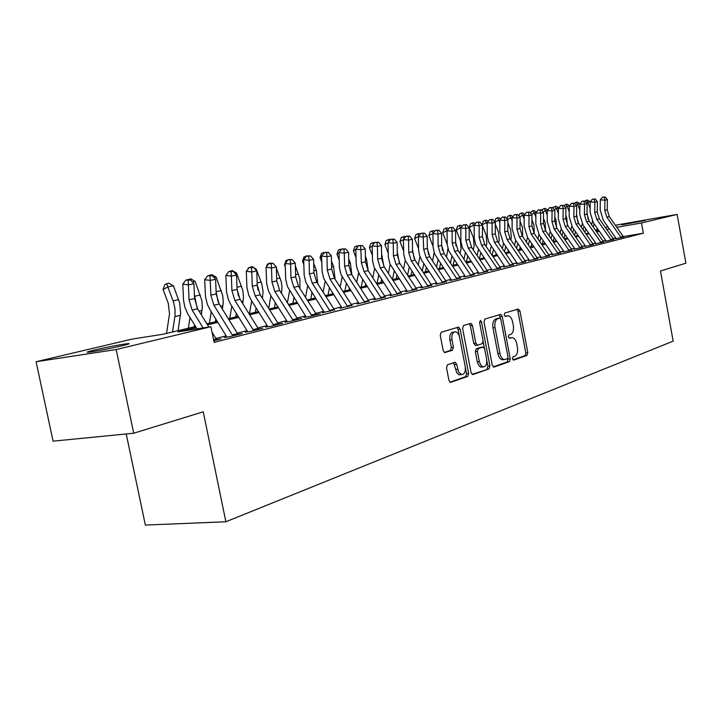 <?xml version="1.0" encoding="UTF-8"?>
<svg xmlns="http://www.w3.org/2000/svg" width="722" height="722" viewBox="0 0 722 722"><rect width="100%" height="100%" fill="white"/><g stroke="black" fill="none" stroke-linecap="round" stroke-linejoin="round"><path stroke-width="1.08" d="M512.476 358.789L513.676 360.116L527.006 355.386L527.8 352.634L519.939 310.947L518.252 308.998L504.768 313.068L504.173 314.991L505.192 316.389L508.071 315.74C510.273 316.2 511.799 318.312 512.656 322.075L513.324 325.586C513.938 330.198 513.053 333.14 510.671 334.403L508.92 334.972L508.333 336.912L509.308 338.284L512.331 337.58C514.461 338.086 515.941 340.161 516.771 343.825L517.43 347.327C518.053 351.939 517.178 354.899 514.804 356.217L513.053 356.83L512.476 358.789M94.546 350.008C107.831 346.984 118.742 344.881 127.28 343.699C130.935 343.347 129.22 344.033 122.135 345.757C108.923 348.789 97.921 350.919 89.113 352.155C85.313 352.517 87.118 351.804 94.546 350.008M621.832 224.831L645.342 220.49L621.832 224.831M447.487 364.754L446.512 367.751L448.958 380.422L450.411 382.443L467.712 376.442L468.641 373.482L460.131 329.142L458.596 327.075L441.214 332.237L440.23 335.198L443.191 350.549L444.716 352.625L452.459 350.224L453.425 347.273L451.972 339.737C451.449 334.8 452.631 332.156 455.501 331.813C457.495 332.273 458.867 334.124 459.607 337.354L465.221 366.595C465.744 371.713 464.499 374.375 461.502 374.601L458.578 371.965L456.701 364.303L455.221 362.263L447.487 364.754M615.37 225.228L677.137 214.407L685.9 263.178L660.468 271.003L673.166 341.127L225.869 521.762L203.243 411.802L133.714 433.218L116.179 349.538L36.1 361.731L131.837 339.15L162.982 334.25L195.536 326.515M677.137 214.407L641.488 222.99L616.823 227.286M196.176 327.553L177.937 331.903L210.914 326.714L214.109 342.336L643.347 233.215L641.488 222.99M210.914 326.714L116.179 349.538M492.242 365.17L494.028 367.092L509.425 361.623L510.264 358.816L502.214 316.335L500.752 314.332L484.877 319.07L483.993 321.886L492.242 365.17M489.029 368.87L472.937 374.583L471.078 372.624L462.603 328.393L463.533 325.505L470.897 323.357L472.414 325.405L475.816 343.194L477.648 345.179L482.215 343.69L483.099 340.829L479.598 322.454L480.446 320.451L481.493 321.877L489.904 365.991L489.029 368.87L472.026 374.402M615.406 238.792L623.573 236.924M605.442 241.301L613.736 239.406M595.235 243.883L603.664 241.942M584.775 246.518L593.34 244.55M574.062 249.225L582.762 247.222M563.07 251.996L571.914 249.956M551.798 254.839L560.795 252.763M540.236 257.763L549.388 255.642M528.378 260.759L537.682 258.593M516.194 263.828L525.67 261.626M503.685 266.987L513.324 264.739M490.834 270.227L500.653 267.934M477.63 273.557L487.63 271.219M464.056 276.986L474.246 274.595M450.095 280.515L460.474 278.069M435.727 284.134L446.313 281.643M420.944 287.87L431.729 285.316M405.719 291.715L416.72 289.098M390.033 295.668L401.261 292.997M373.87 299.747L385.331 297.013M357.2 303.953L368.906 301.155M340.008 308.294L351.957 305.433M322.256 312.779L334.476 309.837M303.926 317.4L309.26 316.579L320.306 313.781L316.416 314.386M284.991 322.183L290.352 321.362L301.778 318.474L297.762 319.088M265.416 327.12L270.813 326.299L282.618 323.312L278.484 323.943M245.173 332.228L250.597 331.416L262.808 328.32L258.548 328.97M224.217 337.517L229.668 336.705L242.312 333.51L237.917 334.169M643.347 233.215L623.366 236.59M615.704 237.935L613.177 238.567M605.767 240.426L603.096 241.103M595.596 242.989L592.771 243.693M585.172 245.606L582.194 246.355M574.486 248.296L571.346 249.081M563.539 251.048L560.218 251.879M552.303 253.873L548.801 254.749M540.787 256.77L537.096 257.7M528.964 259.74L525.074 260.714M516.826 262.79L512.728 263.819M504.362 265.922L500.057 267.014M491.565 269.144L487.025 270.281M478.406 272.456L473.632 273.656M464.887 275.849L459.86 277.113M450.979 279.351L445.691 280.678M436.675 282.943L431.115 284.342M421.955 286.643L416.098 288.114M406.793 290.461L400.638 292.004M391.18 294.386L384.7 296.011M375.088 298.43L368.265 300.144M358.491 302.599L351.316 304.404M341.38 306.904L333.835 308.799M323.718 311.344L315.776 313.348M305.478 315.929L297.121 318.032M286.643 320.667L277.835 322.878M267.167 325.568L257.898 327.896M247.032 330.631L237.267 333.086M226.194 335.865L215.905 338.456M216.555 339.548L221.094 338.871L213.775 340.721M126.224 433.949L145.357 525.074L225.869 521.762M133.714 433.218L53.076 441.16L36.1 361.731M595.226 229.849L597.924 229.217M605.379 227.457L607.924 226.852M598.773 230.435L595.975 230.923M206.88 323.817L217.214 321.362M228.342 318.709L238.152 316.38M249.072 313.781L258.386 311.57M269.107 309.016L277.961 306.913M288.484 304.413L296.895 302.41M307.238 299.955L315.216 298.051M325.387 295.641L332.977 293.836M342.968 291.453L350.179 289.739M360.007 287.41L366.857 285.777M376.523 283.475L383.039 281.932M392.542 279.667L398.734 278.196M408.092 275.966L413.986 274.568M423.191 272.384L428.787 271.048M437.857 268.891L443.173 267.627M452.098 265.506L457.161 264.306M465.952 262.212L470.762 261.075M479.426 259.008L483.993 257.925M492.53 255.895L496.862 254.866M505.283 252.862L509.398 251.879M517.701 249.911L521.609 248.982M529.795 247.032L533.504 246.148M541.572 244.235L545.092 243.395M553.052 241.5L556.391 240.706M564.243 238.838L567.411 238.089M575.163 236.247L578.169 235.534M585.813 233.711L588.656 233.035M596.201 231.239L598.89 230.607M609.368 228.91L606.823 229.515M599.377 231.293L596.688 231.933M589.143 233.738L586.3 234.415M578.656 236.238L575.66 236.951M567.907 238.802L564.748 239.56M556.897 241.437L553.557 242.231M545.597 244.126L542.078 244.975M534.009 246.897L530.3 247.781M522.123 249.731L518.216 250.669M509.922 252.646L505.806 253.63M497.395 255.642L493.054 256.671M484.516 258.711L479.959 259.803M471.295 261.869L466.493 263.016M457.703 265.118L452.649 266.319M443.723 268.449L438.407 269.721M429.337 271.887L423.751 273.223M414.536 275.416L408.652 276.824M399.302 279.053L393.111 280.533M383.608 282.798L377.092 284.36M367.435 286.661L360.585 288.304M350.757 290.641L343.555 292.365M333.564 294.747L325.983 296.562M315.812 298.989L307.834 300.893M297.491 303.357L289.089 305.37M278.566 307.879L269.721 309.991M258.999 312.554L249.695 314.774M238.774 317.382L228.964 319.72M217.845 322.373L207.512 324.846M510.174 337.833L511.293 337.688M505.878 316.01L507.16 315.83M512.981 359.881L524.993 355.621L525.797 352.877L517.936 311.227L516.925 309.404M500.572 318.637L499.137 314.765M493.153 366.911L507.395 361.857L507.999 357.805M507.386 358.825L507.972 356.848L500.887 319.494L499.868 318.095L497.774 318.691C495.319 319.927 494.399 322.905 495.021 327.617L499.904 353.329C500.725 356.957 502.205 359.042 504.326 359.592L507.386 358.825M497.801 318.375L499.66 318.113M503.613 359.673L502.286 359.827C500.166 359.276 498.694 357.2 497.873 353.581L492.982 327.887C492.368 323.185 493.279 320.207 495.743 318.98L497.638 318.402M475.663 345.414L473.758 343.455L470.356 325.685L469.255 323.781M483.18 341.714L484.417 348.221M486.772 360.558L487.855 366.225L489.904 365.991M479.336 361.614L480.798 365.242L483.117 366.929C485.942 366.659 487.106 364.059 486.592 359.114L484.67 349.042L483.226 347.038L478.298 348.582L477.395 351.461L479.336 361.614L477.278 361.857L477.404 362.444L479.354 366.198L480.708 367.074L482.287 367.02M481.114 347.291L482.856 347.074M477.278 361.857L475.338 351.713L476.24 348.834L480.807 347.336M486.971 369.104L487.855 366.225M460.798 374.682L458.705 374.601L456.764 372.678L453.587 362.706M454.318 331.976L453.425 332.093C450.546 332.436 449.373 335.071 449.896 340.008L451.972 339.737M444.283 352.453L450.384 350.486L451.34 347.535L449.896 340.008M459.445 336.623L458.064 329.422L456.936 327.499M449.941 382.227L465.636 376.667L466.565 373.716L465.338 367.336M588.087 219.298L587.022 212.674M584.621 201.068L587.293 199.994L590.298 201.826M590.262 201.736L587.753 202.241L590.136 208.234M592.428 221.239L591.589 224.65M594.152 223.829L593.313 227.114M584.874 232.367L585.75 228.883M586.291 200.202L587.753 202.241L586.417 202.873M621.236 237.7L606.85 217.178L604.756 210.301L604.919 200.184L600.325 199.868L600.172 209.976L603.294 220.264L616.173 238.594M623.673 237.087L609.314 216.627L607.229 209.768L607.401 199.678L604.919 200.184L604.332 197.241L605.325 197.043L602.5 197.115L604.332 197.241M602.5 197.115L600.325 199.868M607.401 199.678L605.325 197.043M577.844 222.087L576.553 214.1M574.396 203.198L577.131 202.016L580.082 203.748M580.046 203.794L577.564 204.299L579.811 209.94M582.248 223.775L581.372 227.34M584.017 226.392L583.141 229.885M574.559 235.372L575.479 231.672M576.102 202.223L577.564 204.299L575.957 205.057M567.348 224.894L566.761 217.918L565.813 215.526M563.864 205.571L566.725 204.091L569.586 205.761M569.45 205.932L567.14 206.402L569.225 211.663M571.824 226.365L570.903 230.11M573.638 229.027L572.717 232.728M563.99 238.477L564.965 234.551M565.669 204.299L567.14 206.402L565.245 207.295M556.581 227.737L556.093 220.201L554.803 216.961M553.043 208.08L553.314 207.223L556.066 206.212L558.828 207.819M558.593 208.126L556.454 208.55L558.386 213.423M561.147 229.018L560.182 232.962M563.007 231.735L562.041 235.661M553.223 241.464L554.189 237.511M554.992 206.42L556.454 208.55L554.261 209.597M545.552 230.625L545.155 222.547L543.513 218.405M541.96 210.671L542.357 209.407L545.146 208.378L547.799 209.931M547.457 210.364L545.507 210.761L547.258 215.201M550.2 231.744L549.189 235.904M552.113 234.515L551.103 238.675M542.294 244.063L543.143 240.561M544.045 208.604L545.507 210.761L542.998 211.961M611.335 240.2L596.814 219.425L594.702 212.467L594.856 202.223L590.235 201.907L590.082 212.124L593.249 222.538L606.245 241.103M613.835 239.569L599.35 218.856L597.238 211.925L597.401 201.709L594.856 202.223L594.269 199.254L595.289 199.046L592.419 199.128L594.269 199.254M592.419 199.128L590.235 201.907M597.401 201.709L595.289 199.046M601.209 242.763L586.553 221.726L584.405 214.687L584.549 204.317L579.883 203.992L579.757 214.335L582.961 224.876L596.074 243.666M603.763 242.114L589.143 221.14L587.004 214.127L587.148 203.794L584.549 204.317L583.972 201.303L585.01 201.095L582.103 201.176L583.972 201.303M582.103 201.176L579.883 203.992M587.148 203.794L585.01 201.095M590.822 245.39L576.03 224.082L573.864 216.952L573.99 206.465L569.288 206.131L569.171 216.6L572.411 227.268L585.65 246.301M593.439 244.722L578.683 223.486L576.526 216.383L576.652 205.923L573.99 206.465L573.412 203.414L574.477 203.198L571.535 203.279L573.412 203.414M571.535 203.279L569.288 206.131M576.652 205.923L574.477 203.198M580.181 248.079L565.245 226.491L563.052 219.28L563.16 208.667L558.431 208.324L558.332 218.91L561.608 229.713L574.974 248.991M582.871 247.402L567.961 225.887L565.777 218.694L565.895 208.116L563.16 208.667L562.591 205.571L563.692 205.355L560.705 205.436L562.591 205.571M560.705 205.436L558.431 208.324M565.895 208.116L563.692 205.355M534.253 233.594L533.955 224.957L531.933 219.84M530.598 213.324L531.13 211.645L532.818 210.833L533.955 210.607L536.5 212.097M536.049 212.665L534.28 213.026L535.859 217.006M538.982 234.515L537.926 238.928M540.958 237.385L539.894 241.789M531.103 246.725L531.825 243.711M532.818 210.833L534.28 213.026L531.455 214.38M569.27 250.841L554.189 228.973L551.969 221.663L552.068 210.923L547.303 210.571L547.213 221.293L550.534 232.222L564.026 251.761M572.023 250.137L556.978 228.351L554.767 221.067L554.866 210.355L552.068 210.923L551.5 207.792L552.628 207.566L549.595 207.647L551.5 207.792M549.595 207.647L547.303 210.571M554.866 210.355L552.628 207.566M522.665 236.635L522.466 227.421L520.048 221.284M518.938 216.049L519.614 213.947L521.32 213.116L522.484 212.891L524.912 214.308M524.343 215.03L522.782 215.346L524.163 218.838M527.484 237.376L526.374 242.041M529.506 240.327L528.396 244.993M519.632 249.451L520.228 246.951M521.32 213.116L522.782 215.346L519.605 216.871M558.079 253.666L542.854 231.509L540.607 224.109L540.688 213.234L535.886 212.873L535.814 223.73L539.181 234.803L552.799 254.586M560.904 252.953L545.715 230.869L543.476 223.495L543.558 212.656L540.688 213.234L540.128 210.057L541.283 209.831L538.215 209.912L540.128 210.057M538.215 209.912L535.886 212.873M543.558 212.656L541.283 209.831M510.788 239.785L511.284 237.673L510.68 229.948L507.837 222.728M506.988 218.856L507.81 216.302L509.524 215.463L510.716 215.228L513.017 216.573M512.331 217.448L510.977 217.719L512.151 220.697M515.688 240.318L514.524 245.263M517.773 243.368L516.609 248.305M507.873 252.249L508.324 250.299M509.524 215.463L510.977 217.719L507.449 219.434M546.608 256.572L531.23 234.118L528.955 226.627L529.018 215.607L524.181 215.237L524.118 226.23L527.529 237.439L541.283 257.501M549.505 255.832L534.163 233.459L531.897 225.986L531.961 215.012L529.018 215.607L528.468 212.385L529.641 212.151L526.528 212.241L528.468 212.385M526.528 212.241L524.181 215.237M531.961 215.012L529.641 212.151M498.595 243.025L499.209 240.363L498.595 232.547L495.301 224.163M494.714 221.744L495.689 218.712L497.422 217.873L498.64 217.629L500.815 218.892M500.003 219.939L498.875 220.165L499.832 222.584M503.586 243.341L502.368 248.585M505.734 246.491L504.507 251.725M495.806 255.119L496.113 253.756M497.422 217.873L498.875 220.165L494.976 222.06M534.822 259.55L519.298 236.789L516.988 229.199L517.033 218.044L512.16 217.656L512.124 228.793L515.571 240.146L529.47 260.48M537.8 258.792L522.313 236.112L520.011 228.549L520.066 217.43L517.033 218.044L516.492 214.777L517.71 214.533L514.542 214.624L516.492 214.777M514.542 214.624L512.16 217.656M520.066 217.43L517.71 214.533M486.087 246.382L486.827 243.124L486.195 235.21L482.422 225.598M482.125 224.722L483.262 221.194L486.258 220.093L488.289 221.275M487.341 222.484L486.447 222.665L487.169 224.497M491.168 246.464L489.895 252.005M493.37 249.713L492.097 255.254M483.424 258.061L483.587 257.33M485.003 220.345L486.447 222.665L482.161 224.759M522.728 262.6L507.052 239.533L504.714 231.843L504.741 220.544L499.832 220.147L499.814 231.419L503.306 242.935L517.34 263.539M525.787 261.833L510.138 238.838L507.819 231.175L507.846 219.912L504.741 220.544L504.209 217.232L505.454 216.979L502.241 217.078L504.209 217.232M502.241 217.078L499.832 220.147M507.846 219.912L505.454 216.979M473.244 249.839L474.11 245.958L473.461 237.944L469.327 227.385L470.5 223.739L473.542 222.62L475.428 223.721M474.336 225.111L473.695 225.237L474.164 226.428M478.415 249.677L477.089 255.543M480.69 253.034L479.354 258.909M472.251 222.881L473.695 225.237L469.327 227.385M510.31 265.741L494.48 242.348L492.106 234.551L492.115 223.107L487.169 222.701L487.242 235.895L488.668 241.924L504.877 266.689M513.45 264.947L497.648 241.635L495.292 233.865L495.301 222.466L492.115 223.107L491.592 219.75L492.864 219.497L489.615 219.587L491.592 219.75M489.615 219.587L487.169 222.701M495.301 222.466L492.864 219.497M460.049 253.422L461.06 248.873L460.383 240.742L456.205 230.047L457.405 226.347L460.483 225.219L462.206 226.221M460.97 227.8L460.798 228.387M465.32 252.989L463.93 259.207M467.657 256.463L466.394 262.104M459.156 225.481L460.6 227.881L456.205 230.047M497.557 268.972L481.556 245.245L479.164 237.339L479.146 225.742L474.164 225.327L474.264 238.693L475.708 244.803L492.088 269.911M500.779 268.151L484.823 244.514L482.431 236.635L482.422 225.083L479.146 225.742L478.632 222.34L479.94 222.078L476.637 222.168L478.632 222.34M476.637 222.168L474.164 225.327M482.422 225.083L479.94 222.078M446.494 257.122L447.956 248.558M447.198 244.307L442.721 232.782L443.94 229.036L447.071 227.881L448.633 228.793M455.699 243.693L456.123 246.13M451.873 256.4L450.42 262.988M454.282 260.001L453.118 265.263M445.709 228.152L447.144 230.589L442.721 232.782M484.444 272.284L468.289 248.215L465.852 240.209L465.816 228.459L460.798 228.026L460.925 241.563L462.396 247.763L478.939 273.232M487.756 271.445L471.637 247.465L469.219 239.478L469.183 227.773L465.816 228.459L465.311 224.993L466.665 224.722L463.307 224.822L465.311 224.993M463.307 224.822L460.798 228.026M469.183 227.773L466.665 224.722M432.568 260.958L434.157 252.61M433.047 246.31L428.868 235.589L430.113 231.789L433.29 230.625L434.671 231.428M441.665 245.318L442.586 250.516M438.046 259.929L436.53 266.905M440.528 263.665L439.472 268.512M433.038 233.513L428.868 235.589M433.245 233.251L431.891 230.905M470.97 275.696L454.643 251.274L452.18 243.152L452.116 231.239L447.062 230.796L447.216 244.523L448.705 250.805L465.419 276.643M474.372 274.829L458.091 250.498L455.636 242.402L455.582 230.535L452.116 231.239L451.62 227.728L453.01 227.448L449.598 227.556L451.62 227.728M449.598 227.556L447.062 230.796M455.582 230.535L453.01 227.448M418.255 264.92L419.933 256.554M418.525 248.503L414.618 238.477L415.89 234.632L419.121 233.441L420.312 234.136M427.298 247.375L428.579 254.541M423.823 263.575L422.253 270.958M426.395 267.438L425.448 271.842M446.449 281.887L429.825 256.833L427.307 248.503L427.198 236.311L423.534 237.051L418.408 236.581L414.618 238.477M418.922 235.923L417.677 233.729M457.107 279.197L440.61 254.415L438.119 246.175L438.028 234.108L432.938 233.648L433.119 247.556L434.635 253.936L451.521 280.154M460.609 278.313L444.156 253.621L441.665 245.417L441.593 233.377L438.028 234.108L437.55 230.535L438.976 230.255L435.51 230.363L437.55 230.535M435.51 230.363L432.938 233.648M441.593 233.377L438.976 230.255M403.526 269.035L405.277 260.498M403.58 250.751L399.97 241.455L401.27 237.547L404.546 236.347L405.538 236.924M412.497 249.577L414.148 258.512M409.203 267.339L407.56 275.163M411.856 271.346L411.026 275.272M403.454 239.713L399.97 241.455M404.185 238.657L403.066 236.635M442.848 282.798L426.179 257.646L423.652 249.289L423.065 233.432L424.536 233.134L421.016 233.242L423.065 233.432M421.016 233.242L418.408 236.581L418.552 249.74L419.536 255.353L421.819 260.516L437.216 283.764M427.198 236.311L424.536 233.134M388.373 273.304L390.178 264.487M388.201 253.016L384.907 244.514L386.225 240.543L389.555 239.325L390.34 239.776M397.262 251.843L399.275 262.501M394.158 271.228L392.452 279.522M396.892 275.389L396.188 278.8M388.057 242.917L384.907 244.514M389.023 241.464L388.03 239.632M428.164 286.517L411.323 260.976L408.76 252.501L408.616 240.083L403.445 239.596L403.697 253.9L405.268 260.462L422.505 287.473M431.873 285.578L415.078 260.137L412.524 251.689L412.388 239.316L408.616 240.083L408.165 236.401L409.672 236.103L406.098 236.211L408.165 236.401M406.098 236.211L403.445 239.596M412.388 239.316L409.672 236.103M372.344 255.299L369.393 247.655L370.738 243.63L372.561 242.709L374.682 242.718M381.568 254.126L383.96 266.553M378.68 275.253L377.037 283.358M381.505 279.585L380.927 282.428M372.778 277.735L374.628 268.548M372.2 246.238L369.393 247.655M373.418 244.343L372.561 242.709M413.047 290.334L396.035 264.405L393.427 255.796L393.255 243.206L388.048 242.709L388.337 257.212L389.925 263.864L407.343 291.3M416.874 289.369L399.898 263.539L397.299 254.965L397.136 242.421L393.255 243.206L392.813 239.469L394.374 239.153L390.737 239.271L392.813 239.469M390.737 239.271L388.048 242.709M397.136 242.421L394.374 239.153M356.009 257.601L353.419 250.895L354.791 246.807L358.554 245.733M365.386 256.427L366.595 259.568L368.175 270.678L365.476 261.815L365.251 248.9L361.126 249.74L355.847 249.207L356.136 263.133L356.921 268.115L359.592 274.568L375.648 299.296M362.733 279.432L361.199 287.121M365.657 283.927L365.206 286.165M356.722 282.338L358.617 272.736M355.856 249.659L353.419 250.895M357.345 247.285L356.623 245.877M397.479 294.269L380.277 267.934L377.633 259.198L377.435 246.419L372.191 245.904L372.516 260.624L374.131 267.375L391.739 295.244M401.414 293.276L384.266 267.041L381.631 258.341L381.433 245.606L377.435 246.419L377.01 242.619L378.608 242.303L374.917 242.421L377.01 242.619M374.917 242.421L372.191 245.904M381.433 245.606L378.608 242.303M339.159 259.92L336.966 254.234L338.365 250.083L342.111 248.946M348.699 258.756L350.35 263.034L351.903 274.911M346.298 283.746L344.89 291.002M349.331 288.43L349.015 290.018M340.179 287.13L342.12 277.049M339.015 253.187L336.966 254.234M340.793 250.308L340.206 249.135M381.433 298.33L364.05 271.571L361.361 262.7L360.72 245.877L362.372 245.543L358.608 245.67L360.72 245.877M385.485 297.302L368.157 270.651L364.05 271.571M358.608 245.67L355.847 249.207M365.251 248.9L362.372 245.543M321.768 262.257L320.008 257.673L321.443 253.458L325.252 252.303M331.479 261.093L333.6 266.608L335.116 279.288M329.367 288.231L328.086 295M332.499 293.096L332.328 293.989M323.131 292.112L325.135 281.508M321.642 256.833L320.008 257.673M323.727 253.413L323.285 252.501M364.881 302.518L347.309 275.317L344.584 266.31L344.313 253.151L339.006 252.601L339.403 267.763L341.082 274.721L359.069 303.484M369.068 301.453L351.542 274.369L348.825 265.398L348.573 252.285L344.313 253.151L343.925 249.225L345.63 248.891L341.804 249.009L343.925 249.225M341.804 249.009L339.006 252.601M348.573 252.285L345.63 248.891M303.818 264.595L302.527 261.229L303.989 256.942L307.861 255.768M313.709 263.44L316.335 270.29L317.797 283.809M311.913 292.879L310.749 299.116M305.55 297.311L307.617 286.111M303.718 260.606L302.527 261.229M306.137 256.59L305.839 255.976M347.805 306.832L330.053 279.179L327.283 270.037L326.976 256.68L321.624 256.111L322.075 271.499L323.772 278.566L341.957 307.807M352.128 305.74L334.421 278.205L331.66 269.098L331.362 255.787L326.976 256.68L326.606 252.682L328.366 252.339L324.467 252.465L326.606 252.682M324.467 252.465L321.624 256.111M331.362 255.787L328.366 252.339M285.28 266.941L284.495 264.884L285.984 260.534L289.928 259.333M295.352 265.786L299.928 279.134L299.919 288.484M293.899 297.708L292.87 303.366M287.419 302.726L289.558 290.858M285.208 264.505L284.495 264.884M330.189 311.29L312.238 283.177L309.422 273.882L309.079 260.317L303.691 259.73L304.188 275.353L305.92 282.537L324.304 312.256M334.647 310.162L316.741 282.167L313.944 272.907L313.61 259.397L309.079 260.317L308.727 256.256L310.541 255.895L306.579 256.021L308.727 256.256M306.579 256.021L303.691 259.73M313.61 259.397L310.541 255.895M266.12 269.288L266.075 268.079M266.562 266.671L267.402 264.234L269.279 263.25L271.725 263.196M274.333 264.703L275.614 266.156M276.382 268.142L281.363 282.094L281.995 287.356L281.463 293.331M275.317 302.726L274.423 307.752M268.71 308.375L270.921 295.776M311.994 315.884L293.845 287.293L290.993 277.853L290.605 264.072L285.181 263.467L285.722 279.333L287.482 286.634L306.074 316.859M316.597 314.72L298.502 286.255L295.659 276.851L295.28 263.124L290.605 264.072L290.271 259.938L292.148 259.568L288.105 259.703L290.271 259.938M288.105 259.703L285.181 263.467M295.28 263.124L292.148 259.568M247.736 269.45L248.215 268.061L249.234 267.519M249.478 267.393L252.041 266.671L252.989 267.221M253.936 267.772L256.22 269.08L261.86 284.107L263.061 291.553L262.411 298.376M256.22 269.08L255.281 269.27M257.312 286.183L258.034 290.018M256.12 307.951L255.371 312.283M249.496 313.682L251.689 300.884M293.195 320.64L274.847 291.553L271.941 281.95L271.508 267.952L266.057 267.33L266.644 283.448L268.449 290.858L270.84 295.641L287.239 321.615M297.951 319.44L279.658 290.47L276.761 280.912L276.345 266.969L271.508 267.952L271.21 263.747L273.142 263.359L269.026 263.494L271.21 263.747M269.026 263.494L266.057 267.33M276.345 266.969L273.142 263.359M229.659 271.337L232.294 270.606L236.545 273.051L242.818 290.461L243.504 296.977L242.727 303.628M236.545 273.051L235.011 273.358M237.033 288.665L238.459 296.182M236.293 313.393L235.688 316.967M229.786 318.366L231.807 306.2M209.172 275.416L211.88 274.658L216.203 277.149L222.791 295.957L223.251 302.563L222.376 309.106M216.203 277.149L214.046 277.591M216.086 291.589L218.116 301.976M215.797 319.061L215.346 321.804M209.416 323.212L211.266 311.742M187.991 279.631L190.761 278.863L195.166 281.39L201.853 300.523L202.35 307.238L201.339 314.828M195.166 281.39L192.332 281.968M194.389 294.648L197.025 307.743M194.597 324.981L194.308 326.804M188.352 328.221L190.021 317.527M273.764 325.55L255.209 295.948L252.258 286.192L251.779 271.968L246.292 271.31L246.942 287.699L248.774 295.235L251.193 300.099L267.772 326.524M278.683 324.313L260.182 294.838L257.24 285.118L256.77 270.949L251.779 271.968L251.509 267.682L253.503 267.275L249.307 267.42L251.509 267.682M249.307 267.42L246.292 271.31M256.77 270.949L253.503 267.275M253.666 330.64L234.903 300.496L231.906 290.569L231.374 276.111L225.851 275.443L226.555 292.094L228.423 299.756L230.878 304.702L247.637 331.606M258.756 329.349L240.047 299.341L237.06 289.459L236.536 275.064L231.374 276.111L231.13 271.743L233.197 271.337L228.919 271.481L231.13 271.743M228.919 271.481L225.851 275.443M236.536 275.064L233.197 271.337M232.863 335.892L213.892 305.207L210.842 295.108L210.255 280.407L204.696 279.703L205.472 296.634L207.376 304.431L209.858 309.467L226.807 336.867M238.134 334.566L219.217 304.016L216.176 293.953L215.607 279.315L210.255 280.407L210.039 275.957L212.178 275.524L207.819 275.687L210.039 275.957M207.819 275.687L204.696 279.703M215.607 279.315L212.178 275.524M166.556 333.402L169.499 313.908L168.307 303.439L163.073 289.522L164.778 284.703L166.683 283.647L168.912 283.204L173.397 285.777L179.679 302.987L180.644 313.186L178.054 330.667M173.397 285.777L167.838 286.905L173.479 301.949L174.995 308.754L175.022 315.523L172.54 331.985M166.683 283.647L167.838 286.905L163.073 289.522M203.135 327.941L192.142 310.081L189.038 299.801L188.397 284.847L182.801 284.125L183.532 300.19L184.832 307.067L187.53 313.429L197.007 328.907M208.866 327.039L197.647 308.845L194.561 298.61L193.929 283.719L188.397 284.847L188.207 280.317L190.427 279.874L188.189 279.585L185.978 280.028L188.207 280.317M216.78 339.963L212.033 332.174M185.978 280.028L182.801 284.125M193.929 283.719L190.427 279.874M517.936 311.227L519.939 310.947M525.797 352.877L527.8 352.634M524.993 355.621L527.006 355.386M500.184 316.624L502.214 316.335M508.234 359.051L510.264 358.816M507.395 361.857L509.425 361.623M495.743 318.98L497.774 318.691M492.982 327.887L495.021 327.617M497.873 353.581L499.904 353.329M470.356 325.685L472.414 325.405M473.758 343.455L475.816 343.194M475.59 345.441L477.341 345.215M479.552 322.147L481.493 321.877M476.24 348.834L478.298 348.582M475.338 351.713L477.395 351.461M454.616 364.547L456.701 364.303M455.555 369.447L457.64 369.204M451.34 347.535L453.425 347.273M450.384 350.486L452.459 350.224M458.064 329.422L460.131 329.142M466.565 373.716L468.641 373.482M465.636 376.667L467.712 376.442M592.933 222.078L592.202 222.241M606.85 217.178L609.314 216.627M604.756 210.301L607.229 209.768M620.821 237.051L623.257 236.437M582.645 224.407L582.076 224.533M596.814 219.425L599.35 218.856M594.702 212.467L597.238 211.925M610.92 239.542L613.42 238.91M586.553 221.726L589.143 221.14M584.405 214.687L587.004 214.127M600.785 242.096L603.339 241.446M576.03 224.082L578.683 223.486M573.864 216.952L576.526 216.383M590.397 244.713L593.024 244.054M565.245 226.491L567.961 225.887M563.052 219.28L565.777 218.694M579.757 247.393L582.437 246.716M554.189 228.973L556.978 228.351M551.969 221.663L554.767 221.067M568.837 250.146L571.589 249.451M542.854 231.509L545.715 230.869M540.607 224.109L543.476 223.495M557.646 252.962L560.471 252.249M531.23 234.118L534.163 233.459M528.955 226.627L531.897 225.986M546.166 255.859L549.063 255.128M519.298 236.789L522.313 236.112M516.988 229.199L520.011 228.549M534.379 258.828L537.358 258.07M507.052 239.533L510.138 238.838M504.714 231.843L507.819 231.175M522.286 261.869L525.336 261.102M494.48 242.348L497.648 241.635M492.106 234.551L495.292 233.865M509.858 265.001L512.999 264.207M481.556 245.245L484.823 244.514M479.164 237.339L482.431 236.635M497.097 268.214L500.319 267.402M468.289 248.215L471.637 247.465M465.852 240.209L469.219 239.478M483.984 271.517L487.296 270.687M454.643 251.274L458.091 250.498M452.18 243.152L455.636 242.402M470.5 274.92L473.903 274.062M440.61 254.415L444.156 253.621M438.119 246.175L441.665 245.417M456.629 278.412L460.14 277.528M426.179 257.646L429.825 256.833M423.652 249.289L427.307 248.503M442.369 282.004L445.97 281.093M411.323 260.976L415.078 260.137M408.76 252.501L412.524 251.689M427.686 285.704L431.395 284.766M382.371 256.202L381.595 256.364M396.035 264.405L399.898 263.539M393.427 255.796L397.299 254.965M412.56 289.513L416.386 288.547M366.595 259.568L365.44 259.812M380.277 267.934L384.266 267.041M377.633 259.198L381.631 258.341M396.983 293.439L400.918 292.446M350.35 263.034L348.789 263.368M361.361 262.7L365.476 261.815M380.927 297.482L384.988 296.462M333.6 266.608L331.615 267.032M347.309 275.317L351.542 274.369M344.584 266.31L348.825 265.398M364.375 301.652L368.563 300.596M316.335 270.29L313.889 270.813M330.053 279.179L334.421 278.205M327.283 270.037L331.66 269.098M347.3 305.957L351.614 304.865M298.529 274.089L295.596 274.721M312.238 283.177L316.741 282.167M309.422 273.882L313.944 272.907M329.674 310.397L334.133 309.269M280.145 278.015L276.697 278.746M281.625 292.473L281.011 292.609M293.845 287.293L298.502 286.255M290.993 277.853L295.659 276.851M311.471 314.982L316.074 313.817M261.165 282.067L257.167 282.916M262.691 296.751L261.554 297.013M274.847 291.553L279.658 290.47M271.941 281.95L276.761 280.912M292.663 319.72L297.428 318.519M241.563 286.246L236.978 287.23M243.143 301.173L241.428 301.561M221.293 290.578L216.113 291.679M222.936 305.74L220.616 306.263M200.328 295.045L194.976 296.191M202.034 310.469L199.064 311.137M255.209 295.948L260.182 294.838M252.258 286.192L257.24 285.118M273.223 324.611L278.15 323.375M234.903 300.496L240.047 299.341M231.906 290.569L237.06 289.459M253.124 329.683L258.214 328.393M213.892 305.207L219.217 304.016M210.842 295.108L216.176 293.953M232.313 334.918L237.583 333.591M178.632 299.675L173.09 300.857M180.401 315.361L174.877 316.606M192.142 310.081L197.647 308.845M189.038 299.801L194.561 298.61M213.559 339.647L216.221 338.97M127.28 343.699L127.424 344.385M502.286 359.827L504.326 359.592M475.22 345.468L477.278 345.215M481.06 367.164L483.117 366.929M454.707 362.327L455.221 362.263M459.427 374.835L461.502 374.601M458.136 327.129L458.596 327.075"/></g></svg>
